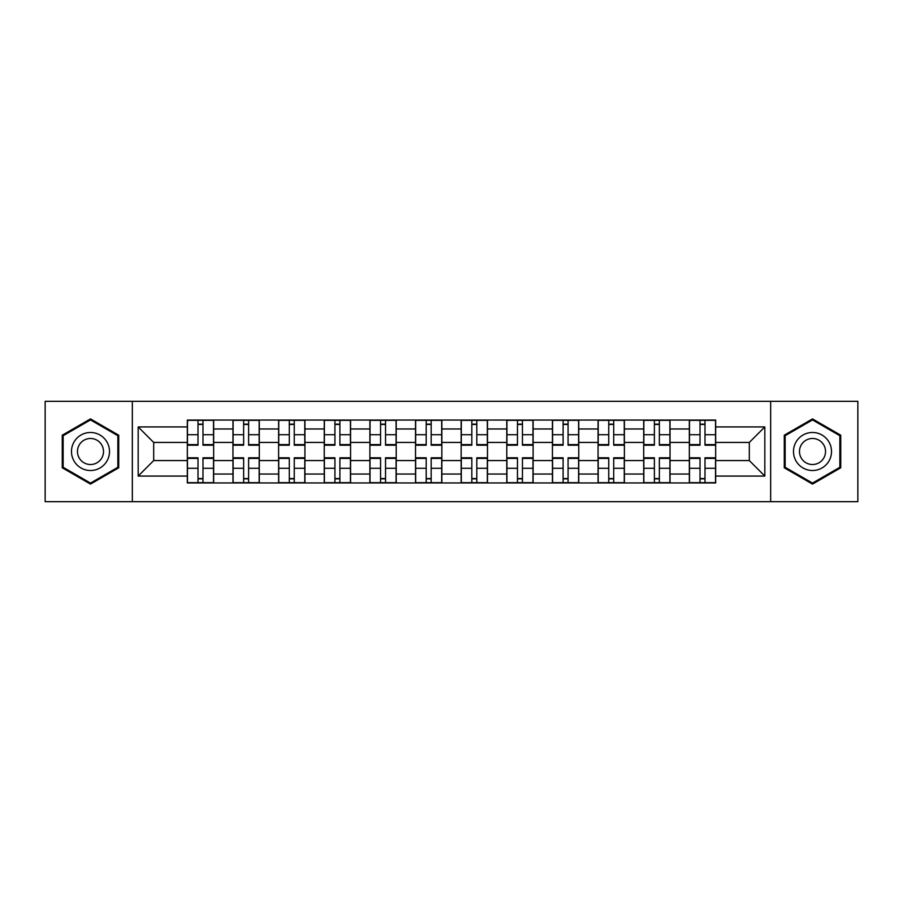 <?xml version="1.0" encoding="UTF-8"?>
<svg xmlns="http://www.w3.org/2000/svg" width="903" height="903" viewBox="0 0 903 903"><rect width="100%" height="100%" fill="white"/><g stroke="black" fill="none" stroke-linecap="round" stroke-linejoin="round"><path stroke-width="1.35" d="M770.665 501.673L857.85 501.673L857.85 401.327L45.15 401.327L45.15 501.673L770.665 501.673L770.665 401.327M232.963 482.947L232.963 428.97L213.661 428.97L213.661 482.947M213.661 428.97L213.661 420.053M232.963 428.97L232.963 420.053M259.296 420.053L259.296 482.947M278.609 482.947L278.609 420.053M304.932 420.053L304.932 482.947M324.245 482.947L324.245 420.053M350.567 420.053L350.567 482.947M369.88 482.947L369.88 420.053M396.214 420.053L396.214 482.947M415.515 482.947L415.515 420.053M441.849 420.053L441.849 482.947M461.151 482.947L461.151 420.053M487.485 420.053L487.485 482.947M506.786 482.947L506.786 420.053M533.12 420.053L533.12 482.947M552.433 482.947L552.433 420.053M578.755 420.053L578.755 482.947M598.068 482.947L598.068 420.053M624.391 420.053L624.391 482.947M643.704 482.947L643.704 420.053M670.037 420.053L670.037 482.947M689.339 482.947L689.339 420.053M689.339 460.564L670.037 460.564M643.704 460.564L624.391 460.564M598.068 460.564L578.755 460.564M552.433 460.564L533.12 460.564M506.786 460.564L487.485 460.564M461.151 460.564L441.849 460.564M415.515 460.564L396.214 460.564M369.88 460.564L350.567 460.564M324.245 460.564L304.932 460.564M278.609 460.564L259.296 460.564M232.963 460.564L213.661 460.564M689.339 442.436L670.037 442.436M643.704 442.436L624.391 442.436M598.068 442.436L578.755 442.436M552.433 442.436L533.12 442.436M506.786 442.436L487.485 442.436M461.151 442.436L441.849 442.436M415.515 442.436L396.214 442.436M369.88 442.436L350.567 442.436M324.245 442.436L304.932 442.436M278.609 442.436L259.296 442.436M232.963 442.436L213.661 442.436M153.691 460.564L187.327 460.564L187.327 442.436L153.691 442.436L153.691 460.564L138.182 476.073L138.182 426.927L187.327 426.927L187.327 442.436M715.673 442.436L715.673 460.564L749.309 460.564L749.309 442.436L715.673 442.436L715.673 420.053L187.327 420.053L187.327 426.927M715.673 426.927L764.818 426.927L764.818 476.073L715.673 476.073L715.673 460.564M187.327 460.564L187.327 482.947L715.673 482.947L715.673 476.073M187.327 476.073L138.182 476.073M132.335 501.673L132.335 401.327M118.722 435.201L90.492 418.902L62.262 435.201L62.262 467.799L90.492 484.098L118.722 467.799L118.722 435.201M840.738 435.201L812.508 418.902L784.278 435.201L784.278 467.799L812.508 484.098L840.738 467.799L840.738 435.201M202.983 478.556L198.005 478.556M198.005 424.444L202.983 424.444M248.618 478.556L243.641 478.556M243.641 424.444L248.618 424.444M294.254 478.556L289.287 478.556M289.287 424.444L294.254 424.444M339.889 478.556L334.923 478.556M334.923 424.444L339.889 424.444M385.536 478.556L380.558 478.556M380.558 424.444L385.536 424.444M431.171 478.556L426.193 478.556M426.193 424.444L431.171 424.444M476.807 478.556L471.829 478.556M471.829 424.444L476.807 424.444M522.442 478.556L517.464 478.556M517.464 424.444L522.442 424.444M568.077 478.556L563.111 478.556M563.111 424.444L568.077 424.444M613.713 478.556L608.746 478.556M608.746 424.444L613.713 424.444M659.359 478.556L654.382 478.556M654.382 424.444L659.359 424.444M704.995 478.556L700.017 478.556M700.017 424.444L704.995 424.444M138.182 426.927L153.691 442.436M749.309 460.564L764.818 476.073M749.309 442.436L764.818 426.927M202.983 445.213L202.983 420.346L213.514 420.346L213.514 445.213L202.983 445.213M198.005 424.15L202.983 424.15M202.983 420.346L187.474 420.346L187.474 445.213L198.005 445.213L198.005 420.346L193.761 420.346M198.005 457.787L198.005 482.654L187.474 482.654L187.474 457.787L198.005 457.787M202.983 478.85L198.005 478.85M198.005 482.654L213.514 482.654L213.514 457.787L202.983 457.787L202.983 482.654L207.227 482.654M248.618 445.213L248.618 420.346L259.15 420.346L259.15 445.213L248.618 445.213M243.641 424.15L248.618 424.15M248.618 420.346L233.109 420.346L233.109 445.213L243.641 445.213L243.641 420.346L239.408 420.346M294.254 444.592L304.785 444.592L304.785 445.213L294.254 445.213L294.254 420.346L304.785 420.346L298.938 420.346M304.785 444.592L304.785 420.346M289.287 424.15L294.254 424.15M284.603 420.346L278.745 420.346L278.745 445.213L289.287 445.213L289.287 420.346L285.043 420.346M278.745 420.346L294.254 420.346M74.023 461.004A19.019 19.019 0 0 0 100.007 467.968A19.019 19.019 0 0 0 106.96 441.996A19.019 19.019 0 0 0 80.988 435.032A19.019 19.019 0 0 0 74.023 461.004M79.216 458.013A13.014 13.014 0 0 0 97.005 462.776A13.014 13.014 0 0 0 101.768 444.987A13.014 13.014 0 0 0 83.99 440.224A13.014 13.014 0 0 0 79.216 458.013M90.492 419.918L117.853 435.709L117.853 467.291L90.492 483.082L63.142 467.291L63.142 435.709L90.492 419.918M796.04 461.004A19.019 19.019 0 0 0 822.012 467.968A19.019 19.019 0 0 0 828.977 441.996A19.019 19.019 0 0 0 802.993 435.032A19.019 19.019 0 0 0 796.04 461.004M801.232 458.013A13.014 13.014 0 0 0 819.01 462.776A13.014 13.014 0 0 0 823.784 444.987A13.014 13.014 0 0 0 805.995 440.224A13.014 13.014 0 0 0 801.232 458.013M812.508 419.918L839.858 435.709L839.858 467.291L812.508 483.082L785.147 467.291L785.147 435.709L812.508 419.918M243.641 457.787L243.641 482.654L233.109 482.654L233.109 457.787L243.641 457.787M248.618 478.85L243.641 478.85M243.641 482.654L259.15 482.654L259.15 457.787L248.618 457.787L248.618 482.654L252.863 482.654M289.287 457.787L289.287 482.654L278.745 482.654L278.745 457.787L289.287 457.787M294.254 478.85L289.287 478.85M289.287 482.654L304.785 482.654L304.785 457.787L294.254 457.787L294.254 482.654L298.498 482.654M339.889 444.592L350.42 444.592L350.42 445.213L339.889 445.213L339.889 420.346L350.42 420.346L344.574 420.346M350.42 444.592L350.42 420.346M334.923 424.15L339.889 424.15M330.238 420.346L324.391 420.346L324.391 445.213L334.923 445.213L334.923 420.346L330.679 420.346M324.391 420.346L339.889 420.346M385.536 445.213L385.536 420.346L396.067 420.346L396.067 445.213L385.536 445.213M380.558 424.15L385.536 424.15M375.874 420.346L370.027 420.346L370.027 445.213L380.558 445.213L380.558 420.346L376.314 420.346M370.027 420.346L385.536 420.346M431.171 445.213L431.171 420.346L441.702 420.346L441.702 445.213L431.171 445.213M426.193 424.15L431.171 424.15M421.509 420.346L415.662 420.346L415.662 445.213L426.193 445.213L426.193 420.346L421.949 420.346M415.662 420.346L431.171 420.346M334.923 457.787L334.923 482.654L324.391 482.654L324.391 457.787L334.923 457.787M339.889 478.85L334.923 478.85M334.923 482.654L350.42 482.654L350.42 457.787L339.889 457.787L339.889 482.654L344.133 482.654M380.558 457.787L380.558 482.654L370.027 482.654L370.027 457.787L380.558 457.787M385.536 478.85L380.558 478.85M380.558 482.654L396.067 482.654L396.067 457.787L385.536 457.787L385.536 482.654L389.769 482.654M426.193 457.787L426.193 482.654L415.662 482.654L415.662 457.787L426.193 457.787M431.171 478.85L426.193 478.85M426.193 482.654L441.702 482.654L441.702 457.787L431.171 457.787L431.171 482.654L435.415 482.654M476.807 445.213L476.807 420.346L487.338 420.346L487.338 445.213L476.807 445.213M471.829 424.15L476.807 424.15M467.156 420.346L461.298 420.346L461.298 445.213L471.829 445.213L471.829 420.346L467.585 420.346M461.298 420.346L476.807 420.346M471.829 457.787L471.829 482.654L461.298 482.654L461.298 457.787L471.829 457.787M476.807 478.85L471.829 478.85M471.829 482.654L487.338 482.654L487.338 457.787L476.807 457.787L476.807 482.654L481.051 482.654M522.442 444.592L532.973 444.592L532.973 445.213L522.442 445.213L522.442 420.346L532.973 420.346L527.126 420.346M532.973 444.592L532.973 420.346M517.464 424.15L522.442 424.15M512.791 420.346L506.933 420.346L506.933 445.213L517.464 445.213L517.464 420.346L513.231 420.346M506.933 420.346L526.686 420.346M517.464 457.787L517.464 482.654L506.933 482.654L506.933 457.787L517.464 457.787M522.442 478.85L517.464 478.85M517.464 482.654L532.973 482.654L532.973 457.787L522.442 457.787L522.442 482.654L526.686 482.654M568.077 445.213L568.077 420.346L578.609 420.346L578.609 445.213L568.077 445.213M563.111 424.15L568.077 424.15M568.077 420.346L552.58 420.346L552.58 445.213L563.111 445.213L563.111 420.346L558.867 420.346M563.111 457.787L563.111 482.654L552.58 482.654L552.58 457.787L563.111 457.787M568.077 478.85L563.111 478.85M563.111 482.654L578.609 482.654L578.609 457.787L568.077 457.787L568.077 482.654L572.321 482.654M613.713 445.213L613.713 420.346L624.255 420.346L624.255 445.213L613.713 445.213M608.746 424.15L613.713 424.15M613.713 420.346L598.215 420.346L598.215 445.213L608.746 445.213L608.746 420.346L604.502 420.346M608.746 457.787L608.746 482.654L598.215 482.654L598.215 457.787L608.746 457.787M613.713 478.85L608.746 478.85M608.746 482.654L624.255 482.654L624.255 457.787L613.713 457.787L613.713 482.654L617.957 482.654M659.359 444.592L669.891 444.592L669.891 445.213L659.359 445.213L659.359 420.346L669.891 420.346L664.032 420.346M669.891 444.592L669.891 420.346M654.382 424.15L659.359 424.15M649.697 420.346L643.85 420.346L643.85 445.213L654.382 445.213L654.382 420.346L650.137 420.346M643.85 420.346L659.359 420.346M654.382 457.787L654.382 482.654L643.85 482.654L643.85 457.787L654.382 457.787M659.359 478.85L654.382 478.85M654.382 482.654L669.891 482.654L669.891 457.787L659.359 457.787L659.359 482.654L663.592 482.654M704.995 445.213L704.995 420.346L715.526 420.346L715.526 445.213L704.995 445.213M700.017 424.15L704.995 424.15M704.995 420.346L689.486 420.346L689.486 445.213L700.017 445.213L700.017 420.346L695.773 420.346M700.017 457.787L700.017 482.654L689.486 482.654L689.486 457.787L700.017 457.787M704.995 478.85L700.017 478.85M700.017 482.654L715.526 482.654L715.526 457.787L704.995 457.787L704.995 482.654L709.239 482.654M643.704 428.97L624.391 428.97M598.068 428.97L578.755 428.97M552.433 428.97L533.12 428.97M506.786 428.97L487.485 428.97M461.151 428.97L441.849 428.97M415.515 428.97L396.214 428.97M369.88 428.97L350.567 428.97M324.245 428.97L304.932 428.97M278.609 428.97L259.296 428.97M689.339 428.97L670.037 428.97M643.704 474.03L624.391 474.03M598.068 474.03L578.755 474.03M552.433 474.03L533.12 474.03M506.786 474.03L487.485 474.03M461.151 474.03L441.849 474.03M415.515 474.03L396.214 474.03M369.88 474.03L350.567 474.03M324.245 474.03L304.932 474.03M278.609 474.03L259.296 474.03M232.963 474.03L213.661 474.03M689.339 474.03L670.037 474.03M202.983 444.592L213.514 444.592M202.983 434.715L213.514 434.715M187.474 444.592L198.005 444.592M187.474 434.715L198.005 434.715M198.005 458.408L187.474 458.408M198.005 468.285L187.474 468.285M213.514 458.408L202.983 458.408M213.514 468.285L202.983 468.285M248.618 444.592L259.15 444.592M248.618 434.715L259.15 434.715M233.109 444.592L243.641 444.592M233.109 434.715L243.641 434.715M294.254 434.715L304.785 434.715M278.745 444.592L289.287 444.592M278.745 434.715L289.287 434.715M243.641 458.408L233.109 458.408M243.641 468.285L233.109 468.285M259.15 458.408L248.618 458.408M259.15 468.285L248.618 468.285M289.287 458.408L278.745 458.408M289.287 468.285L278.745 468.285M304.785 458.408L294.254 458.408M304.785 468.285L294.254 468.285M339.889 434.715L350.42 434.715M324.391 444.592L334.923 444.592M324.391 434.715L334.923 434.715M385.536 444.592L396.067 444.592M385.536 434.715L396.067 434.715M370.027 444.592L380.558 444.592M370.027 434.715L380.558 434.715M431.171 444.592L441.702 444.592M431.171 434.715L441.702 434.715M415.662 444.592L426.193 444.592M415.662 434.715L426.193 434.715M334.923 458.408L324.391 458.408M334.923 468.285L324.391 468.285M350.42 458.408L339.889 458.408M350.42 468.285L339.889 468.285M380.558 458.408L370.027 458.408M380.558 468.285L370.027 468.285M396.067 458.408L385.536 458.408M396.067 468.285L385.536 468.285M426.193 458.408L415.662 458.408M426.193 468.285L415.662 468.285M441.702 458.408L431.171 458.408M441.702 468.285L431.171 468.285M476.807 444.592L487.338 444.592M476.807 434.715L487.338 434.715M461.298 444.592L471.829 444.592M461.298 434.715L471.829 434.715M471.829 458.408L461.298 458.408M471.829 468.285L461.298 468.285M487.338 458.408L476.807 458.408M487.338 468.285L476.807 468.285M522.442 434.715L532.973 434.715M506.933 444.592L517.464 444.592M506.933 434.715L517.464 434.715M517.464 458.408L506.933 458.408M517.464 468.285L506.933 468.285M532.973 458.408L522.442 458.408M532.973 468.285L522.442 468.285M568.077 444.592L578.609 444.592M568.077 434.715L578.609 434.715M552.58 444.592L563.111 444.592M552.58 434.715L563.111 434.715M563.111 458.408L552.58 458.408M563.111 468.285L552.58 468.285M578.609 458.408L568.077 458.408M578.609 468.285L568.077 468.285M613.713 444.592L624.255 444.592M613.713 434.715L624.255 434.715M598.215 444.592L608.746 444.592M598.215 434.715L608.746 434.715M608.746 458.408L598.215 458.408M608.746 468.285L598.215 468.285M624.255 458.408L613.713 458.408M624.255 468.285L613.713 468.285M659.359 434.715L669.891 434.715M643.85 444.592L654.382 444.592M643.85 434.715L654.382 434.715M654.382 458.408L643.85 458.408M654.382 468.285L643.85 468.285M669.891 458.408L659.359 458.408M669.891 468.285L659.359 468.285M704.995 444.592L715.526 444.592M704.995 434.715L715.526 434.715M689.486 444.592L700.017 444.592M689.486 434.715L700.017 434.715M700.017 458.408L689.486 458.408M700.017 468.285L689.486 468.285M715.526 458.408L704.995 458.408M715.526 468.285L704.995 468.285"/></g></svg>
